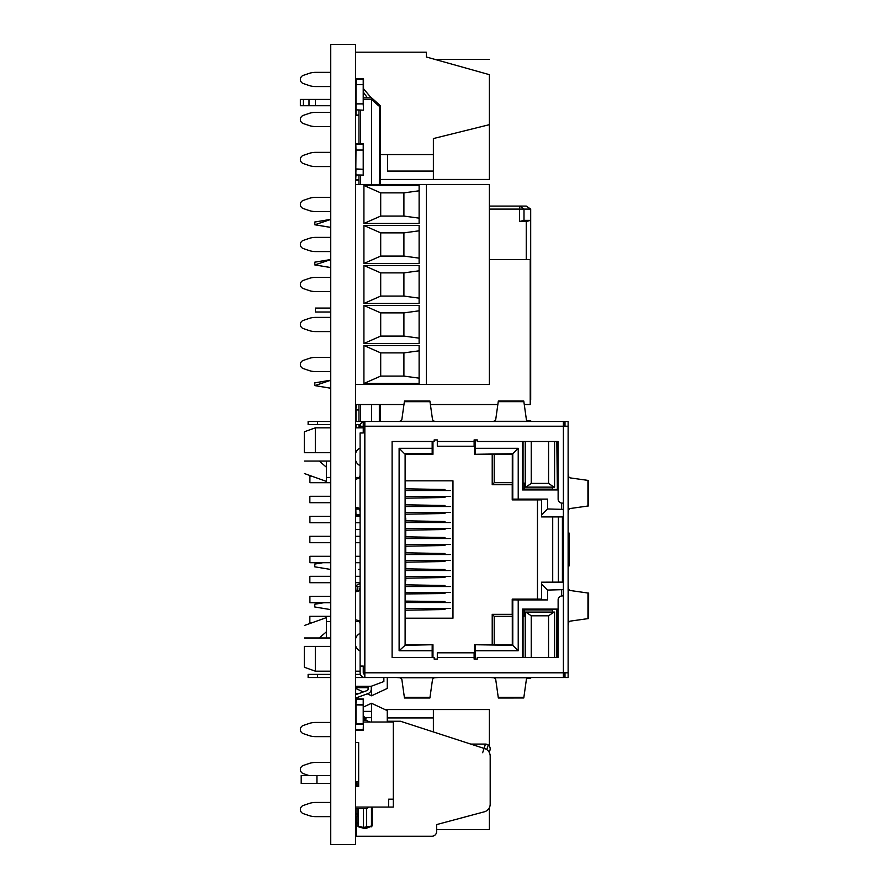 <?xml version="1.0" encoding="UTF-8"?>
<svg xmlns="http://www.w3.org/2000/svg" width="889" height="889" viewBox="0 0 889 889"><rect width="100%" height="100%" fill="white"/><g stroke="black" fill="none" stroke-linecap="round" stroke-linejoin="round"><path stroke-width="1.33" d="M355.511 44.45L330.708 44.45L330.708 844.55L355.511 844.55L355.511 44.45M355.822 150.052L363.379 150.052L355.667 150.052L355.844 154.842M355.756 154.753L355.756 150.052M355.978 168.877L355.667 179.856L358.967 179.856M355.978 175.255L355.667 179.856M355.978 180.178L358.967 180.178M355.822 103.869L363.379 103.869L355.667 103.869L355.667 115.248L358.967 114.937M355.978 104.024L355.978 114.937M355.667 115.248L358.967 115.248M363.534 88.544L363.534 84.655L355.667 84.655L355.978 89.889M355.978 507.286L355.978 508.919M355.822 508.919L355.978 514.898L355.667 508.919L359.423 508.919M355.978 509.075L359.489 509.075M360.101 514.898L355.667 514.898M355.978 515.22L360.101 515.22M355.667 169.266L355.978 174.944L363.379 175.1L355.978 174.944M355.822 169.11L355.978 150.052M363.223 174.944L363.223 169.266L355.978 169.266M363.223 169.266L355.978 168.954M363.379 169.11L363.379 175.1M363.223 168.954L363.223 150.052M355.667 150.052L355.822 143.907L355.978 149.897M363.379 150.052L363.223 143.751L355.822 143.907M363.223 149.897L363.223 144.074L355.978 144.074M355.667 84.655L355.667 78.665L356.289 79.299L363.223 79.299L363.223 84.655L356.289 84.655L356.289 79.299M355.978 84.966L355.978 103.869M355.756 84.744L355.756 78.754L363.223 78.665L355.667 78.665M363.223 84.966L363.223 103.869M363.534 78.977L363.534 84.655M355.978 109.847L363.223 110.169L355.978 109.847M363.379 103.869L363.534 109.847L363.223 104.024M355.667 143.674L358.967 143.674M358.967 410.007L355.844 409.873L356.289 404.539M355.667 404.539L355.844 409.873M355.978 410.007L355.978 421.497M355.978 424.642L355.978 427.842M358.967 409.696L356.289 409.696M355.756 409.785L355.756 404.539M355.667 808.301L355.978 808.868M355.667 687.675L355.667 693.664L357.689 693.976M355.667 693.664L358.556 693.664M358.311 693.753L355.911 693.82M355.844 704.91L355.667 698.743L363.534 699.054L363.223 705.044L355.844 704.91L356.289 699.376L363.223 699.376L363.223 704.733L356.289 704.733M355.978 705.044L355.978 723.946M355.756 704.821L355.756 698.832L356.289 699.376M355.667 698.743L363.534 699.054M355.822 723.946L363.379 723.946L363.223 729.925L355.667 729.925L355.667 723.946L355.667 729.925M363.223 705.044L363.223 723.946M355.978 724.102L363.223 724.102M363.379 723.946L363.534 729.925M355.978 730.247L363.223 730.247M355.978 808.445L355.978 813.957M355.822 813.957L355.978 819.936L355.667 813.957L357.867 813.957M355.978 814.113L357.867 814.113M356.356 819.936L355.667 819.936M426.32 384.493L489.383 384.493L489.383 184.468L426.32 184.468L426.32 384.493L355.511 384.493M426.32 184.468L355.511 184.468M419.119 185.468L363.912 185.468L363.912 223.472L419.119 223.472L419.119 185.468M419.119 225.473L363.912 225.473L363.912 263.477L419.119 263.477L419.119 225.473M419.119 265.478L363.912 265.478L363.912 303.482L419.119 303.482L419.119 265.478M419.119 305.483L363.912 305.483L363.912 343.487L419.119 343.487L419.119 305.483M419.119 345.488L363.912 345.488L363.912 383.492L419.119 383.492L419.119 345.488M403.906 376.091L403.906 352.889L380.703 352.889L380.703 376.091L403.906 376.091L419.119 378.158M380.703 376.091L363.912 383.492M380.703 352.889L363.912 345.488M403.906 352.889L419.119 350.822M330.708 357.4L315.439 357.4A20.003 20.003 0 0 0 309.016 358.467L303.316 360.401A4.323 4.323 0 0 0 303.316 368.579L309.016 370.513A20.003 20.003 0 0 0 315.439 371.58L330.708 371.58M403.906 336.086L403.906 312.884L380.703 312.884L380.703 336.086L403.906 336.086L419.119 338.153M380.703 336.086L363.912 343.487M380.703 312.884L363.912 305.483M403.906 312.884L419.119 310.817M330.708 317.395L315.439 317.395A20.003 20.003 0 0 0 309.016 318.462L303.316 320.396A4.323 4.323 0 0 0 303.316 328.574L309.016 330.508A20.003 20.003 0 0 0 315.439 331.575L330.708 331.575M403.906 296.081L403.906 272.879L380.703 272.879L380.703 296.081L403.906 296.081L419.119 298.148M380.703 296.081L363.912 303.482M380.703 272.879L363.912 265.478M403.906 272.879L419.119 270.812M330.708 277.39L315.439 277.39A20.003 20.003 0 0 0 309.016 278.457L303.316 280.391A4.323 4.323 0 0 0 303.316 288.569L309.016 290.503A20.003 20.003 0 0 0 315.439 291.57L330.708 291.57M403.906 256.076L403.906 232.874L380.703 232.874L380.703 256.076L403.906 256.076L419.119 258.143M380.703 256.076L363.912 263.477M380.703 232.874L363.912 225.473M403.906 232.874L419.119 230.807M330.708 237.385L315.439 237.385A20.003 20.003 0 0 0 309.016 238.452L303.316 240.386A4.323 4.323 0 0 0 303.316 248.564L309.016 250.498A20.003 20.003 0 0 0 315.439 251.565L330.708 251.565M403.906 216.071L403.906 192.869L380.703 192.869L380.703 216.071L403.906 216.071L419.119 218.138M380.703 216.071L363.912 223.472M380.703 192.869L363.912 185.468M403.906 192.869L419.119 190.802M330.708 197.38L315.439 197.38A20.003 20.003 0 0 0 309.016 198.447L303.316 200.381A4.323 4.323 0 0 0 303.316 208.559L309.016 210.493A20.003 20.003 0 0 0 315.439 211.56L330.708 211.56M387.26 721.257L400.506 721.257L484.738 748.627A7.879 7.879 0 0 1 490.183 756.117L490.183 804.201A7.879 7.879 0 0 1 484.349 811.801L436.632 824.592L436.632 831.504A4.723 4.723 0 0 1 431.91 836.227L356.311 836.227L356.311 820.258M356.311 786.587L356.311 781.864M330.708 775.586L316.928 775.586L316.928 783.465L301.182 783.465L301.182 775.586L316.928 775.586M330.708 783.465L316.928 783.465M470.792 744.093L485.461 744.093L482.66 752.716M489.006 751.983L489.006 751.983A4.723 4.723 0 0 0 489.928 750.349L489.95 750.272A4.723 4.723 0 0 0 485.461 744.093A4.723 4.723 0 0 1 488.239 744.993A4.723 4.723 0 0 0 485.461 744.093A4.723 4.723 0 0 1 488.239 744.993A4.723 4.723 0 0 0 485.461 744.093A4.723 4.723 0 0 1 488.239 744.993L486.783 749.638M355.511 52.184L426.32 52.184L426.32 56.985L489.383 74.665L489.383 124.671L433.376 138.562L433.376 154.564L380.392 154.564M303.316 99.435L303.316 105.735L300.382 105.735L300.382 99.435L330.708 99.435M303.316 105.735L330.708 105.735M489.383 746.182L489.383 709.533L384.937 709.533M436.632 829.548L489.383 829.548L489.383 807.657M489.383 752.65L489.383 751.483M433.376 731.936L433.376 709.533M355.511 829.548L356.311 829.548M433.376 717.934L387.515 717.934L387.515 721.257M330.708 736.625L315.439 736.625A20.003 20.003 0 0 1 309.016 735.559L303.316 733.625A4.323 4.323 0 0 1 303.316 725.446L309.016 723.513A20.003 20.003 0 0 1 315.439 722.446L330.708 722.446M309.083 775.586A20.003 20.003 0 0 1 309.016 775.564L303.316 773.63A4.323 4.323 0 0 1 303.316 765.451L309.016 763.518A20.003 20.003 0 0 1 315.439 762.451L330.708 762.451M330.708 816.635L315.439 816.635A20.003 20.003 0 0 1 309.016 815.569L303.316 813.635A4.323 4.323 0 0 1 303.316 805.456L309.016 803.523A20.003 20.003 0 0 1 315.439 802.456L330.708 802.456M489.383 59.452L435.099 59.452M380.392 179.467L489.383 179.467L489.383 124.671M433.376 179.467L433.376 154.564M387.515 154.564L387.515 171.066L433.376 171.066M330.708 86.544L315.439 86.544A20.003 20.003 0 0 1 309.016 85.477L303.316 83.544A4.323 4.323 0 0 1 303.316 75.365L309.016 73.431A20.003 20.003 0 0 1 315.439 72.365L330.708 72.365M330.708 126.549L315.439 126.549A20.003 20.003 0 0 1 309.016 125.482L303.316 123.549A4.323 4.323 0 0 1 303.316 115.37L309.016 113.436A20.003 20.003 0 0 1 315.439 112.37L330.708 112.37M330.708 166.554L315.439 166.554A20.003 20.003 0 0 1 309.016 165.487L303.316 163.554A4.323 4.323 0 0 1 303.316 155.375L309.016 153.441A20.003 20.003 0 0 1 315.439 152.375L330.708 152.375M355.9 508.319L355.667 513.398M355.9 516.309L355.9 515.142M355.9 508.919L355.9 507.263M357.867 816.08L356.456 816.08M357.867 823.014L356.456 823.014M357.867 786.154L356.456 786.154M366.535 808.546L366.535 828.204L372.047 826.037L372.047 807.068M371.291 826.848L372.047 826.037L371.469 825.948L371.469 807.068M366.535 828.215L363.379 828.215L363.379 808.646M358.445 826.792L363.379 828.204L363.379 827.448L357.867 826.037L358.445 826.792L357.867 808.646L357.9 826.259L358.445 826.792L358.445 808.646M358.656 783.065L357.867 783.131L358.445 782.376L357.867 786.587L357.867 783.131L358.656 782.309M358.445 786.587L358.445 782.376M363.223 720.434L365.746 720.434A3.145 3.145 0 0 1 368.468 722.012M358.656 781.864L355.511 781.864M368.468 807.068A3.145 3.145 0 0 1 365.746 808.646L357.078 808.646A3.145 3.145 0 0 1 355.511 808.223M355.511 742.493L358.656 742.493L358.656 786.587L355.511 786.587M363.223 722.012L393.305 722.012L393.305 807.068L355.511 807.068M393.305 735.092L393.305 727.213M388.582 807.068L388.582 799.189L393.305 799.189M380.392 421.497L380.392 404.539M371.569 421.497L371.569 404.539M358.967 404.539L358.967 421.497M358.967 424.642L358.967 427.842M355.511 404.539L403.95 404.539M430.409 404.539L497.829 404.539M524.288 404.539L530.222 404.539L530.222 259.644L489.383 259.644M330.708 312.017L315.395 312.017L315.395 308.072L330.708 308.072M558.403 516.909L558.403 582.117M552.702 516.909L552.702 582.117M563.404 582.195L541.545 582.195L562.404 582.117L562.404 516.909L541.545 516.909L541.545 514.953L547.546 508.953L547.546 499.107L518.22 499.107L518.22 448.289L475.371 448.289L475.371 439.922M547.546 508.953L563.404 509.386M563.404 589.64L547.546 590.074L541.545 584.073L541.545 599.886L547.546 599.919L547.546 590.074M432.165 441.5L432.165 448.289L399.117 448.289L399.117 650.737L432.165 650.737L432.165 657.527M475.371 659.105L475.371 650.737L518.22 650.737L518.22 599.919L547.546 599.919M557.381 441.5L557.381 489.939L522.454 489.939L522.454 441.5M522.454 657.527L522.454 609.087L557.381 609.087L557.381 657.527M399.117 650.737L405.117 645.303L405.117 453.723L404.551 453.723L432.187 453.723L432.165 448.289M404.551 645.303L432.954 644.736L405.117 644.736L432.954 644.736L432.965 657.527L432.965 644.736M432.187 645.303L432.165 650.737M399.117 448.289L404.551 453.723M432.965 454.29L432.965 441.5L432.965 454.29L405.117 454.29L432.965 454.29L432.187 453.723M492.217 644.736L474.57 644.736L474.57 659.105L474.57 644.736L512.786 645.303L512.786 599.886L512.22 599.13L512.286 614.332L492.217 614.332L492.217 644.814L512.297 644.814L518.22 650.737M475.371 650.737L475.337 645.303M512.297 644.814L512.286 614.332M512.22 599.119L541.545 599.119L512.22 599.119L512.22 614.332L492.217 614.332L494.217 616.333L512.297 616.333M512.786 599.886L518.22 599.919M547.546 499.107L541.545 499.14L541.545 514.953M518.22 499.107L512.786 499.14L512.22 499.907L541.545 499.907L512.22 499.907L512.22 484.694M523.043 489.106L524.399 489.106L524.399 483.138M512.786 499.14L512.786 453.723L474.582 454.29L492.217 454.29L474.582 454.29L474.57 439.922L474.57 454.29M512.297 482.694L494.217 482.694L492.217 484.694L512.286 484.694L512.297 454.212L518.22 448.289M512.297 454.212L492.217 454.212L492.217 484.694M475.337 453.723L475.371 448.289M563.548 424.909L563.548 424.909A2 2 -135 0 1 564.982 425.509L563.404 425.209M563.404 673.818L563.548 674.118A2 2 135 0 0 564.982 673.518L563.548 674.118M523.043 609.921L524.399 609.921L524.399 616.077M523.043 441.5L523.043 489.35L522.454 489.939M522.454 609.087L523.043 609.676L523.043 657.527M552.402 609.898L524.399 609.898M557.381 609.087L552.402 609.632L552.402 612.077M556.825 609.632L556.825 657.527M556.825 441.5L557.381 489.939M556.825 489.394L552.402 489.394L552.402 487.139M552.402 489.128L524.399 489.128M444.967 490.506L444.967 489.506L405.251 488.817L405.251 480.816L452.968 480.816L452.968 618.211L405.251 618.211L405.251 644.736M405.251 618.211L405.251 610.21L444.967 609.521L444.967 608.521M444.967 506.508L444.967 505.508L405.251 504.819L405.251 498.196L444.967 497.507L444.967 496.507M405.251 518.009L405.251 514.198L444.967 513.509L444.967 512.509M444.967 522.51L444.967 521.51L405.728 520.821M405.728 530.2L444.967 529.511L444.967 528.511M444.967 538.512L444.967 537.512L405.728 536.823M405.728 546.202L444.967 545.513L444.967 544.513M444.967 554.514L444.967 553.514L405.728 552.825M405.728 562.204L444.967 561.515L444.967 560.514M444.967 570.516L444.967 569.516L405.728 568.827M405.728 578.206L444.967 577.517L444.967 576.516M444.967 586.518L444.967 585.518L405.251 584.829L405.251 581.017M444.967 602.52L444.967 601.52L405.251 601.108L405.251 593.93L444.967 593.519L444.967 592.519M405.251 454.29L405.251 480.816M537.478 599.119L537.478 499.907M563.404 516.831L541.545 516.831M541.545 582.195L541.545 584.073M360.101 448.089A8.001 8.001 0 0 0 355.511 453.857M355.511 459.846A8.001 8.001 0 0 0 360.101 465.614M330.708 461.047L304.316 461.047C304.316 477.326 304.316 477.326 304.316 461.047M355.511 645.17A8.001 8.001 0 0 0 360.101 650.937M360.101 633.413A8.001 8.001 0 0 0 355.511 639.18M304.316 637.98C304.316 621.7 304.316 621.7 304.316 637.98L330.708 637.98M315.339 452.645L315.339 427.842L304.316 431.787L304.316 452.645L330.708 452.645M304.316 646.381L315.339 646.381L304.316 646.381L304.316 667.239L315.339 671.184L315.339 646.381L330.708 646.381M304.316 473.515L326.374 481.394L326.374 467.17L319.218 461.047M326.374 467.17L326.374 461.047M319.218 637.98L326.374 631.857L326.374 617.633L304.316 625.512M326.374 637.98L326.374 631.857M360.101 569.471L358.567 569.46M360.101 529.555L355.511 529.588M405.728 522.51L405.728 518.009L405.117 518.009M405.728 576.516L405.728 581.017L405.117 581.017M405.728 528.511L405.728 538.512M405.728 544.513L405.728 554.514M405.728 560.514L405.728 570.516M312.117 476.304L309.905 476.304L309.905 482.705L330.708 482.705M330.708 496.306L309.85 496.306L309.85 502.707L330.708 502.707M360.101 516.309L355.511 516.309M330.708 516.309L309.905 516.309L309.905 522.71L330.708 522.71M360.101 522.71L355.511 522.71M360.101 536.311L355.511 536.311M330.708 536.311L309.85 536.311L309.85 542.712L330.708 542.712M360.101 542.712L355.511 542.712M360.101 556.314L355.511 556.314M330.708 556.314L309.905 556.314L309.905 562.715L330.708 562.715M360.101 562.715L355.511 562.715M360.101 576.316L355.511 576.316M330.708 576.316L309.85 576.316L309.85 582.717L330.708 582.717M360.101 582.717L355.511 582.717M330.708 596.319L309.905 596.319L309.905 602.72L330.708 602.72M330.708 616.321L309.85 616.321L309.85 622.722L312.117 622.722M405.117 608.521L450.434 608.521M405.117 602.52L450.434 602.52M405.117 592.519L450.434 592.519M405.117 586.518L450.434 586.518M405.117 576.516L450.434 576.516M405.117 570.516L450.434 570.516M405.117 560.514L450.434 560.514M405.117 554.514L450.434 554.514M405.117 544.513L450.434 544.513M405.117 538.512L450.434 538.512M405.117 528.511L450.434 528.511M405.117 522.51L450.434 522.51M405.117 512.509L450.434 512.509M405.117 506.508L450.434 506.508M405.117 496.507L450.434 496.507M405.117 490.506L450.434 490.506M548.58 441.5L548.58 483.416L554.003 487.139L554.58 487.139L554.58 441.5M548.58 483.416L531.255 483.416L525.832 487.139L554.003 487.139M525.255 441.5L525.255 487.139L525.832 487.139M523.043 483.138L525.255 483.138M531.244 657.527L531.244 615.799L548.569 615.799L553.991 612.077L525.243 612.077L525.243 657.527M531.244 615.799L525.821 612.077M554.569 657.527L554.569 612.077L553.991 612.077M525.243 616.077L523.043 616.077M568.127 514.664L568.338 510.475A6.001 3 -90.1 0 1 570.371 508.497L588.585 505.919L588.562 480.471L570.338 477.915A6.001 3 -90.1 0 1 568.338 476.004L568.127 472.726M564.982 426.22L564.982 421.497L568.127 421.497L568.127 677.529L564.982 677.529L564.982 672.806M568.127 626.301L568.338 623.022A6.001 3 -89.9 0 1 570.338 621.111L588.596 618.544L588.618 593.119L570.371 590.529A6.001 3 -89.9 0 1 568.338 588.551L568.127 584.362M364.834 674.206A1.578 1.578 0 0 1 363.979 672.806M364.834 424.82A1.578 1.578 0 0 0 363.979 426.22M564.626 425.22A1.578 1.578 0 0 0 563.404 424.642M564.982 421.764A4.723 4.723 0 0 0 563.404 421.497L364.834 421.497A4.723 4.723 0 0 0 363.257 421.764L363.257 432.965L360.101 432.965L360.101 666.061L363.257 666.061L363.257 672.806L364.834 672.806L364.834 677.529A4.723 4.723 0 0 1 360.101 672.806L360.389 674.407M564.982 677.262A4.723 4.723 0 0 1 563.404 677.529L355.511 677.529M564.626 673.795A1.578 1.578 0 0 1 563.404 674.384M568.127 426.22L563.404 426.22L563.404 421.497M330.708 421.497L308.127 421.497L308.127 424.642L330.708 424.642M355.511 424.642L360.367 424.642M531.522 421.497L528.244 421.286A6.001 3 180 0 1 526.344 419.297L523.777 401.039L498.34 401.028L495.762 419.286A6.001 3 180 0 1 493.828 421.286L490.195 421.497M438.644 421.497L434.454 421.286A6.001 3 180 0 1 432.476 419.264L429.898 401.039L404.451 401.05L401.895 419.275A6.001 3 180 0 1 399.939 421.286L396.316 421.497M364.834 424.642A1.578 1.578 0 0 0 363.257 426.22L364.834 426.22L364.834 421.497L355.511 421.497M363.257 426.287L360.101 426.22A4.723 4.723 0 0 1 363.257 421.764M360.101 427.842L360.389 424.62M360.101 666.061L360.101 672.806M364.834 674.384A1.578 1.578 0 0 1 363.257 672.806M317.584 674.384L308.127 674.384L308.127 677.529L317.584 677.529L317.584 674.384L330.708 674.384M360.367 674.384L355.511 674.384M490.195 677.529L493.828 677.74A6.001 3 -0 0 1 495.762 679.741L498.34 697.987L523.777 697.976L526.344 679.729A6.001 3 -0 0 1 528.244 677.74L531.522 677.529M396.316 677.529L399.939 677.74A6.001 3 0 0 1 401.895 679.752L404.462 697.987L429.898 697.998L432.476 679.763A6.001 3 0 0 1 434.454 677.74L438.644 677.529M330.708 677.529L317.584 677.529M563.404 503.107L563.404 595.919L562.126 595.919A4.001 4.001 0 0 0 558.125 599.919L558.125 657.527L477.271 657.527L477.271 659.105L474.115 659.105L474.115 657.527L437.31 657.527L437.31 659.105L434.165 659.105L434.165 657.527L392.105 657.527L392.105 441.5L434.165 441.5L434.165 439.922L437.31 439.922L437.31 441.5L474.115 441.5L474.115 439.922L477.271 439.922L477.271 441.5L558.125 441.5L558.125 499.107A4.001 4.001 0 0 0 562.126 503.107L563.404 503.107L563.404 426.22L364.834 426.22L364.834 672.806L563.404 672.806L563.404 677.529M355.511 619.755L358.8 620.666A6.301 1.634 90.6 0 1 360.056 623.667L360.101 626.078M360.101 584.751L360.056 587.585A6.301 1.634 90.6 0 1 358.678 591.029L355.511 591.863M355.511 507.163L358.678 507.997A6.301 1.634 89.4 0 1 360.056 511.442L360.101 514.275M360.101 472.948L360.056 475.359A6.301 1.634 89.4 0 1 358.8 478.36L355.511 479.271M437.31 441.5L437.31 446.222L474.115 446.222L474.115 441.5M474.115 657.527L474.115 652.804L437.31 652.804L437.31 657.527M563.404 595.919L563.404 672.806L568.127 672.806M530.689 421.497L530.689 420.675L527.233 420.675M494.851 420.675L493.739 421.308M568.127 565.993L569.049 565.993L569.049 533.033L568.127 533.033M493.739 677.718L494.851 678.351M527.233 678.351L530.689 678.351L530.689 677.529M380.392 109.658L380.403 117.526M379.87 106.48L378.581 105.747L379.103 104.569L371.602 97.868L380.392 106.424L380.392 184.468M371.602 97.868L371.569 99.412A6.123 1.578 -138.2 0 1 371.569 99.479L371.569 184.468M379.559 104.98L379.347 184.468M363.223 97.846L371.569 97.846M358.967 184.468L358.967 175.255M358.967 143.751L358.967 110.169M371.235 97.846L363.223 88.422M367.39 97.846L363.223 92.034M367.679 721.112L370.102 722.012L367.679 721.112M363.223 715.945L365.979 718.312L363.223 715.945L366.424 720.512M365.146 720.434L363.223 717.09M355.511 686.264L371.258 686.264L383.859 681.541L383.859 677.529M357.011 591.474L356.945 591.452A1.578 1.578 0 0 1 355.911 590.052L355.533 582.717M356.945 591.452A1.578 1.578 0 0 1 355.911 590.052A1.578 1.578 0 0 0 356.945 591.452A1.578 1.578 0 0 1 355.911 590.052A1.578 1.578 0 0 0 356.945 591.452A1.578 1.578 0 0 1 355.911 590.052A1.578 1.578 0 0 0 356.945 591.452A1.578 1.578 0 0 1 355.911 590.052A1.578 1.578 0 0 0 356.945 591.452A1.578 1.578 0 0 1 355.911 590.052A1.578 1.578 0 0 0 356.945 591.452A1.578 1.578 0 0 1 355.911 590.052A1.578 1.578 0 0 0 356.945 591.452A1.578 1.578 0 0 1 355.911 590.052A1.578 1.578 0 0 0 356.945 591.452A1.578 1.578 0 0 1 355.911 590.052A1.578 1.578 0 0 0 356.945 591.452A1.578 1.578 0 0 1 355.911 590.052A1.578 1.578 0 0 0 356.945 591.452A1.578 1.578 0 0 1 355.911 590.052M368.146 693.531L356.945 697.598A1.578 1.578 0 0 0 355.956 698.743A1.578 1.578 0 0 1 356.945 697.598A1.578 1.578 0 0 0 355.956 698.743A1.578 1.578 0 0 1 356.945 697.598A1.578 1.578 0 0 0 355.956 698.743A1.578 1.578 0 0 1 356.945 697.598A1.578 1.578 0 0 0 355.956 698.743A1.578 1.578 0 0 1 356.945 697.598L368.146 693.531A4.723 4.723 0 0 0 371.258 689.086L371.258 686.264M368.102 686.264L368.102 689.086A1.578 1.578 0 0 1 367.068 690.564L355.878 694.642A4.723 4.723 0 0 0 355.511 694.798M368.102 689.086A1.578 1.578 0 0 1 367.068 690.564A1.578 1.578 0 0 0 368.102 689.086A1.578 1.578 0 0 1 367.068 690.564A1.578 1.578 0 0 0 368.102 689.086A1.578 1.578 0 0 1 367.068 690.564A1.578 1.578 0 0 0 368.102 689.086A1.578 1.578 0 0 1 367.068 690.564L355.878 694.642M355.511 706.822L355.667 703.81M363.268 691.953L355.756 688.442L355.756 687.675M367.313 693.831L371.513 695.787L387.26 688.442L387.26 677.529M371.513 686.164L371.513 695.787M368.102 687.675L355.511 687.675M357.8 686.264L357.8 687.675M355.756 720.735L355.756 717.679M355.756 711.389L355.978 710.511M387.26 722.012L387.26 710.622L371.513 703.277L371.513 722.012M371.513 703.277L363.223 707.133M363.223 717.679L364.257 717.679M365.679 717.679L371.513 717.679M363.223 711.389L371.513 711.389M355.756 586.373L355.756 585.607L360.101 583.573M355.722 586.373L360.101 586.373M357.8 586.373L357.8 591.263M330.708 569.46L314.773 566.815L314.773 564.071L322.951 562.715M330.708 609.621L314.773 606.976L314.773 604.231L323.896 602.72M314.773 382.848L314.85 385.593L314.773 382.848L330.708 380.203L314.773 382.848L314.85 385.593L330.708 388.193L314.773 385.593M314.85 382.848L330.708 380.236M314.773 264.922L330.708 267.567L314.85 264.922L314.773 262.177L314.85 264.922L314.773 262.177L330.708 259.532M314.85 262.177L330.708 259.566L314.773 262.177M330.708 259.61L314.85 264.922L330.708 267.533M526.255 259.644L526.255 221.472L519.554 221.472L519.554 209.093L489.383 209.093M519.554 221.472L523.999 220.35L523.999 209.093L519.554 209.093L519.554 206.081L489.383 206.081M530.689 209.093L523.999 209.093L519.554 206.081L526.255 206.081L530.689 209.093L530.689 399.872M523.999 220.35L530.689 220.35L526.255 221.472M314.773 224.761L330.708 227.406L314.85 224.761L314.773 222.017L314.85 224.761L314.773 222.017L330.708 219.372M314.85 222.017L330.708 219.405L314.773 222.017M330.708 219.45L314.85 224.761L330.708 227.362M486.739 749.605L488.239 744.993M315.439 99.435L315.439 105.735M309.016 99.435L309.016 105.735M355.711 514.953L355.756 516.309M363.379 827.426L371.291 826.092M358.623 826.848L358.623 826.092M358.623 783.076L358.623 782.32M379.347 421.497L379.347 404.539M360.545 404.539L360.545 421.497M561.615 503.074L561.615 508.953M561.615 590.074L561.615 595.952M494.217 644.814L494.217 616.333M494.217 482.694L494.217 454.212M531.255 483.416L531.255 441.5M548.569 615.799L548.569 657.527M587.951 506.03L587.929 480.36M568.338 476.004L568.338 510.475M568.338 588.551L568.338 623.022M587.962 618.655L587.985 593.007M493.828 421.286L528.244 421.286M523.888 401.672L498.229 401.661M430.009 401.672L404.351 401.684M399.939 421.286L434.454 421.286M528.244 677.74L493.828 677.74M498.229 697.354L523.888 697.343M404.351 697.354L430.009 697.365M434.454 677.74L399.939 677.74M317.584 421.497L317.584 424.642M360.056 511.442L360.056 475.359M360.056 623.667L360.056 587.585M378.581 105.747L371.569 99.479M363.223 99.412L371.569 99.412M360.545 184.468L360.545 175.255M360.545 143.751L360.545 110.169M330.708 388.237L314.85 385.593L330.708 380.281M356.356 823.014L356.356 816.08M359.523 477.46L355.511 477.46M330.708 477.46L326.374 477.46M363.257 427.842L355.511 427.842M330.708 427.842L315.339 427.842M360.101 671.184L355.511 671.184M330.708 671.184L315.339 671.184M359.523 621.567L355.511 621.567M330.708 621.567L326.374 621.567M380.392 106.424L380.292 105.858"/></g></svg>
